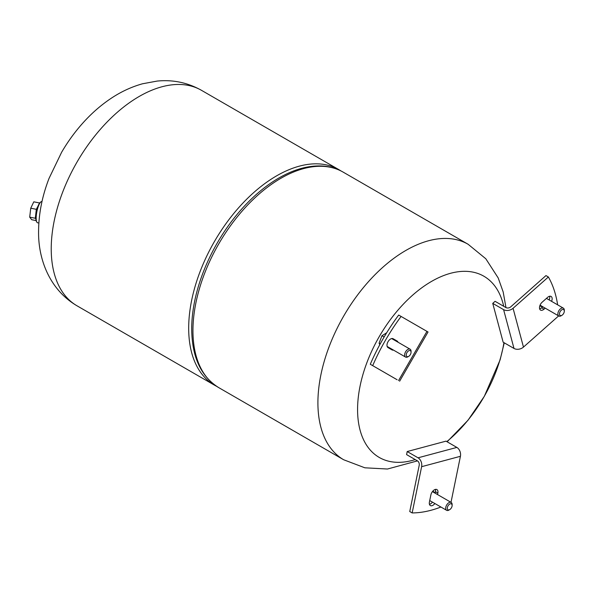 <?xml version="1.0" encoding="UTF-8"?>
<svg xmlns="http://www.w3.org/2000/svg" width="594" height="594" viewBox="0 0 594 594"><rect width="100%" height="100%" fill="white"/><g stroke="black" fill="none" stroke-linecap="round" stroke-linejoin="round"><path stroke-width="0.89" d="M396.131 379.18L384.578 372.505M397.134 379.752L372.698 365.644A143.399 82.789 120 0 1 401.099 316.446L398.693 315.05A143.399 82.789 -60 0 0 370.285 364.256L372.698 365.644M401.099 316.446L428.036 331.994L399.628 381.192M393.466 350.081A5.116 2.955 -60 0 1 392.01 349.903L388.031 347.601A5.116 2.955 -60 0 1 388.031 341.699A5.116 2.955 -60 0 1 393.146 338.751L397.126 341.045A5.116 2.955 -60 0 1 398.01 342.211M389.612 348.515A5.116 2.955 120 0 0 391.052 348.693M395.604 340.822A5.116 2.955 120 0 0 394.713 339.649L397.126 341.045L394.713 339.649M38.855 223.032L37.593 222.78A10.826 2.903 -78.6 0 1 36.88 222.201A10.826 2.903 -78.6 0 1 36.538 213.506A10.826 2.903 -78.6 0 1 39.724 203.334A10.826 2.903 -78.6 0 1 40.979 201.819A10.826 2.903 -78.6 0 1 41.855 201.559L41.988 201.581M36.88 222.201L36.494 221.562A10.254 2.755 -78.6 0 1 36.167 213.328A10.254 2.755 -78.6 0 1 39.189 203.69A10.254 2.755 -78.6 0 1 40.377 202.257L40.979 201.819M548.381 276.982L545.968 275.586L510.662 306.905A3.408 2.413 165 0 1 505.925 307.573L495.077 301.314L492.745 303.378L503.593 309.637A6.816 4.819 -15 0 0 513.067 308.293L548.381 276.982A143.399 82.789 120 0 1 557.647 304.848M492.745 303.378L503.14 342.181L513.988 348.44A6.816 4.819 165 0 0 523.47 347.096L558.635 315.911M545.188 308.145L544.037 309.162A5.116 2.955 -60 0 1 540.547 310.105A5.116 2.955 -60 0 1 539.612 306.608A5.116 2.955 -60 0 1 542.166 302.183L547.601 297.364A5.116 2.955 -60 0 1 551.091 296.428A5.116 2.955 -60 0 1 551.581 301.344M549.175 299.955A5.116 2.955 120 0 0 549.584 296.257M539.642 308.88A5.116 2.955 120 0 0 541.631 307.774L542.775 306.756M407.202 451.544L418.05 457.811A6.816 4.819 -105 0 1 421.621 466.691L460.424 456.296A6.816 4.819 75 0 0 456.853 447.416L446.005 441.149L407.202 451.544L406.578 454.596L417.426 460.855A3.408 2.413 75 0 1 419.208 465.295L409.749 511.538L412.162 512.926A143.399 82.789 120 0 0 440.919 507.016M421.621 466.691L412.162 512.926M460.424 456.296L451.002 502.346M434.86 503.519A5.116 2.955 -60 0 1 430.353 505.553A5.116 2.955 -60 0 1 429.417 502.056L430.873 494.943A5.116 2.955 -60 0 1 436.924 489.582A5.116 2.955 -60 0 1 437.86 493.072L437.555 494.579M435.142 493.183L435.447 491.684A5.116 2.955 120 0 0 435.417 489.411M429.455 504.336A5.116 2.955 120 0 0 432.447 502.13M36.115 220.597L31.69 219.706L29.7 217.144L35.291 218.265L35.863 219.008M39.538 203.148L36.338 209.326L30.747 208.197L33.791 201.819L39.375 202.948M29.7 217.144L30.747 208.197M35.291 218.265L36.338 209.326M35.826 216.862A7.67 2.057 -78.6 0 1 35.959 213.692A7.67 2.057 -78.6 0 1 37.949 206.333M279.588 177.613A123.173 71.117 120 0 0 278.794 178.059L276.462 179.41L278.794 178.066A123.173 71.117 120 0 0 278.794 178.066A123.173 71.117 120 0 0 191.699 328.92L191.699 326.462M503.712 306.304A104.633 60.41 120 0 0 431.556 281.4A104.633 60.41 120 0 0 357.573 409.541A104.633 60.41 120 0 0 415.213 459.585M446.814 441.617A104.633 60.41 120 0 0 503.95 342.649M340.934 170.923A124.421 71.837 120 0 0 338.877 169.654A124.421 71.837 120 0 0 242.998 202.985A124.421 71.837 120 0 0 188.684 328.2A124.421 71.837 120 0 0 214.456 385.157A124.421 71.837 120 0 0 216.587 386.308M392.924 338.639A5.116 2.955 -60 0 1 393.614 339.671M387.83 347.468A5.116 2.955 120 0 0 389.07 347.542M391.372 349.532A9.088 5.249 120 0 0 391.832 349.138M396.376 341.268A9.088 5.249 120 0 0 396.48 340.674M433.063 491.988A5.116 2.955 120 0 0 432.855 491.505M434.674 492.916A5.116 2.955 120 0 0 433.783 491.75A5.116 2.955 120 0 0 432.484 491.535M430.13 500.787A5.116 2.955 -60 0 1 429.67 500.846M546.673 298.188A5.116 2.955 -60 0 1 546.851 298.611M540.176 305.613A5.116 2.955 120 0 0 540.703 305.561M540.02 305.279A5.116 2.955 120 0 0 540.852 306.304A5.116 2.955 120 0 0 542.307 306.482M559.481 313.936A3.408 1.968 -60 0 1 561.887 309.756A3.408 1.968 -60 0 1 564.3 311.152A3.408 1.968 -60 0 1 561.887 315.325A3.408 1.968 -60 0 1 559.481 313.936M564.3 311.152L564.3 310.224A4.544 2.621 -60 0 0 563.357 308.145L546.45 298.381M561.887 315.325L561.085 315.793A4.544 2.621 -60 0 1 558.813 316.015A4.544 2.621 -60 0 1 557.87 313.936A4.544 2.621 -60 0 1 559.86 309.363A4.544 2.621 -60 0 1 563.357 308.145M406.237 354.997A3.408 1.968 -60 0 1 408.65 350.816A3.408 1.968 -60 0 1 411.055 352.212A3.408 1.968 -60 0 1 408.65 356.385A3.408 1.968 -60 0 1 406.237 354.997M411.055 352.212L411.055 351.284A4.544 2.621 -60 0 0 410.12 349.205L391.691 338.565M408.65 356.385L407.848 356.846A4.544 2.621 -60 0 1 405.576 357.076A4.544 2.621 -60 0 1 404.633 354.997A4.544 2.621 -60 0 1 406.615 350.423A4.544 2.621 -60 0 1 410.12 349.205M386.672 332.781L381.964 335.751L379.076 343.206L379.818 344.631M384.132 337.006L381.964 335.751M380.234 343.874L379.076 343.206M447.297 508.234A3.408 1.968 -60 0 1 449.71 504.061A3.408 1.968 -60 0 1 452.123 505.449A3.408 1.968 -60 0 1 449.71 509.63A3.408 1.968 -60 0 1 447.297 508.234M452.123 505.449L452.123 504.529A4.544 2.621 -60 0 0 451.18 502.442L432.425 491.617M449.71 509.63L448.908 510.09A4.544 2.621 -60 0 1 446.636 510.32A4.544 2.621 -60 0 1 445.693 508.234A4.544 2.621 -60 0 1 447.676 503.66A4.544 2.621 -60 0 1 451.18 502.442M426.952 331.37L398.544 380.568M503.593 309.637L513.988 348.44M523.47 347.096L513.067 308.293M544.037 309.162L541.631 307.774M456.853 447.416L418.05 457.811M435.447 491.684L437.86 493.072M218.718 387.615A124.421 71.837 -60 0 1 199.643 287.919A124.421 71.837 -60 0 1 280.925 178.274A124.421 71.837 -60 0 1 343.139 172.112L468.102 244.26A124.421 71.837 120 0 0 405.888 250.423A124.421 71.837 120 0 0 324.606 360.061A124.421 71.837 120 0 0 343.681 459.763L218.718 387.615C200.913 376.47 191.907 356.905 191.699 328.92M76.997 305.799A124.421 71.837 -60 0 1 51.225 248.834A124.421 71.837 -60 0 1 105.539 123.626A124.421 71.837 -60 0 1 201.418 90.288C187.615 82.588 172.869 79.514 157.172 81.074L142.538 83.776C130.992 86.999 120.04 92.181 109.675 99.317C100.987 105.264 92.864 112.281 85.298 120.367C76.314 129.982 68.414 140.622 61.598 152.309L49.035 178.408C42.189 196.109 38.707 213.714 38.58 231.207C38.105 259.081 49.54 289.724 76.997 305.799L214.456 385.157M278.794 178.059L278.794 178.066C293.896 169.364 308.331 165.34 322.097 166.001C329.796 166.446 336.813 168.481 343.139 172.112M417.471 460.885L387.466 469.022L364.872 467.805L343.681 459.763M468.102 244.26L485.81 258.761L498.203 277.962L503.185 291.996L505.969 307.603M504.261 342.827L500.111 359.86L484.303 396.361L467.983 420.285L447.119 441.795M338.877 169.654L201.418 90.288M558.813 316.015L540.057 305.182M405.576 357.076L387.147 346.436M446.636 510.32L429.729 500.556"/></g></svg>
